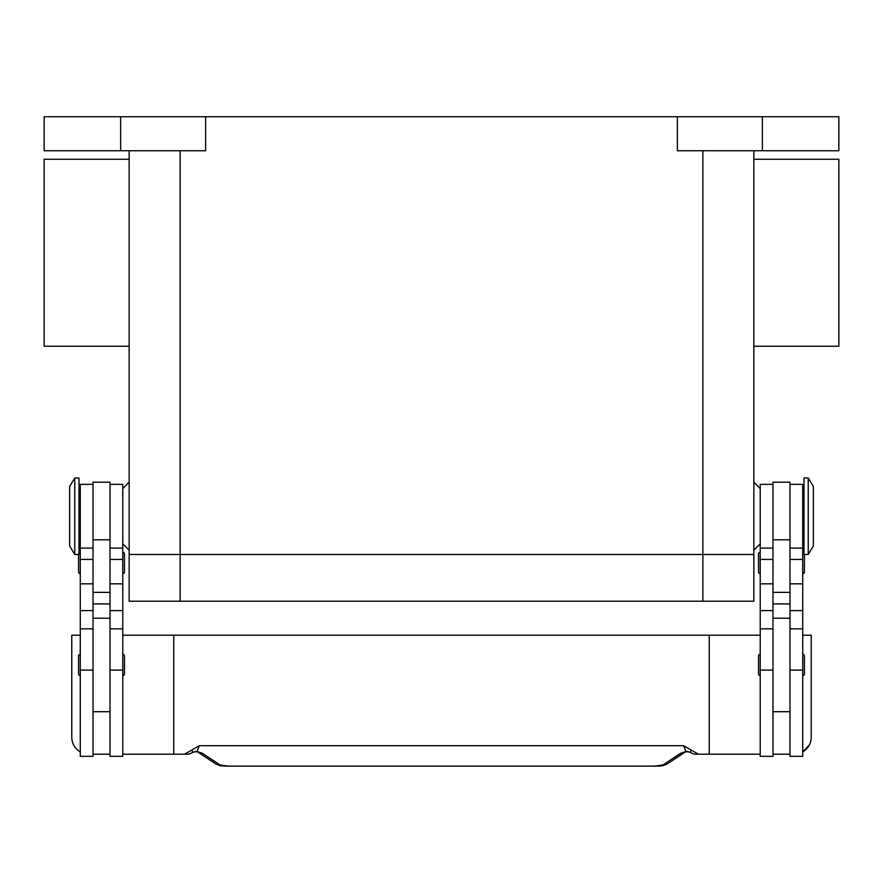 <?xml version="1.0" encoding="UTF-8"?>
<svg xmlns="http://www.w3.org/2000/svg" width="883" height="883" viewBox="0 0 883 883"><rect width="100%" height="100%" fill="white"/><g stroke="black" fill="none" stroke-linecap="round" stroke-linejoin="round"><path stroke-width="1.32" d="M180.143 150.739L180.143 554.469L129.15 554.469L702.857 554.469L180.143 554.469L180.143 601.213L753.85 601.213L753.85 554.469L702.857 554.469L753.85 554.469L753.85 150.739M180.143 601.213L129.15 601.213L129.15 150.739M753.85 346.235L838.85 346.235L838.85 159.238L753.85 159.238M129.15 346.235L44.15 346.235L44.15 159.238L129.15 159.238M808.254 516.224L808.254 554.469L813.353 545.97L813.353 486.467L808.254 477.968L808.254 516.224M808.254 477.968L804.005 477.968L804.005 554.469L808.254 554.469M789.976 484.348L802.724 484.348L802.724 756.334L789.976 756.334L789.976 482.217L772.978 482.217L772.978 756.334L760.23 756.334L760.23 484.348L772.978 484.348M760.23 675.583A1.7 1.7 0 0 1 758.53 673.884L758.53 656.036A1.7 1.7 0 0 1 760.23 654.336M802.724 654.336A1.7 1.7 0 0 1 804.424 656.036L804.424 673.884A1.7 1.7 0 0 1 802.724 675.583M758.53 554.038L758.53 571.886L758.53 554.038A1.7 1.7 0 0 1 760.23 552.339M760.23 573.586A1.7 1.7 0 0 1 758.53 571.886M802.724 552.339A1.7 1.7 0 0 1 804.005 552.913M804.424 554.469L804.424 571.886A1.7 1.7 0 0 1 802.724 573.586M74.746 477.968L74.746 554.469L78.995 554.469L78.995 477.968L74.746 477.968L69.647 486.467L69.647 545.97L74.746 554.469M93.024 484.348L80.276 484.348L80.276 756.334L93.024 756.334L93.024 482.217L110.022 482.217L110.022 756.334L122.77 756.334L122.77 484.348L110.022 484.348M122.77 675.583A1.7 1.7 0 0 0 124.47 673.884L124.47 656.036A1.7 1.7 0 0 0 122.77 654.336M80.276 654.336A1.7 1.7 0 0 0 78.576 656.036L78.576 673.884A1.7 1.7 0 0 0 80.276 675.583M122.77 573.586A1.7 1.7 0 0 0 124.47 571.886L124.47 554.038A1.7 1.7 0 0 0 122.77 552.339M80.276 552.339A1.7 1.7 0 0 0 78.995 552.913M78.576 554.469L78.576 571.886A1.7 1.7 0 0 0 80.276 573.586M809.336 744.998L802.724 751.93A16.998 16.998 0 0 0 811.223 737.206L811.223 635.208L802.724 635.208M80.276 751.93A16.998 16.998 0 0 1 71.777 737.206L71.777 635.208L80.276 635.208M705.274 754.203L695.771 754.203A8.499 8.499 0 0 1 690.605 752.459A8.499 2.583 -52.6 0 1 690.605 752.448A8.499 2.583 -52.6 0 1 690.484 752.338L685.914 751.51L680.65 753.276L662.791 765.031L654.557 766.124L228.443 766.124L654.557 766.124M122.77 754.203L173.763 754.203L173.763 635.208L709.237 635.208L709.237 754.203L695.771 754.203A8.499 8.455 -90 0 1 690.484 752.338L691.058 749.954L683.74 745.705L685.914 751.51A8.499 6.402 -101.6 0 0 687.592 751.477L685.351 751.974M228.443 766.124L220.209 765.031L202.35 753.276L197.086 751.51L192.516 752.338A8.499 2.583 52.6 0 1 192.395 752.448A8.499 2.583 52.6 0 1 192.395 752.459A8.499 8.499 0 0 1 187.229 754.203L177.726 754.203M195.231 751.433A8.499 6.402 101.6 0 0 195.386 751.466A8.499 6.402 101.6 0 0 195.408 751.477A8.499 6.402 101.6 0 0 197.086 751.51L199.26 745.705L191.942 749.954L192.516 752.338A8.499 8.455 90 0 1 187.229 754.203L173.763 754.203M202.35 753.276A8.499 8.09 123.3 0 1 197.858 752.117L215.54 763.751A8.499 8.09 123.3 0 1 215.54 763.751C221.799 766.863 222.494 765.638 228.443 766.256M662.791 765.031A8.499 8.09 -123.3 0 0 667.449 763.762A8.499 8.09 -123.3 0 1 667.449 763.762L685.153 752.117A8.499 8.09 -123.3 0 1 680.65 753.276M191.942 749.954L184.547 754.203M683.74 745.705L199.26 745.705M698.453 754.203L691.058 749.954M173.763 635.208L122.77 635.208M709.237 635.208L760.23 635.208M760.23 754.203L709.237 754.203M110.022 754.203L93.024 754.203M772.978 754.203L789.976 754.203M120.64 150.739L120.64 116.744L44.15 116.744L44.15 150.739L205.64 150.739L205.64 116.744L677.36 116.744L677.36 150.739L838.85 150.739L838.85 116.744L762.36 116.744L762.36 150.739M120.64 116.744L205.64 116.744M677.36 116.744L762.36 116.744M702.857 601.213L702.857 150.739M80.276 670.098L93.024 670.098M110.022 670.098L122.77 670.098M220.209 765.031A8.499 8.09 123.3 0 1 215.551 763.762M110.022 603.917L93.024 603.917M110.022 592.372L93.024 592.372M110.022 539.811L93.024 539.811M110.022 559.425L122.77 559.425M110.022 583.829L122.77 583.829M110.022 610.606L122.77 610.606M80.276 559.425L93.024 559.425M80.276 583.829L93.024 583.829M80.276 610.606L93.024 610.606M772.978 603.917L789.976 603.917M772.978 592.372L789.976 592.372M772.978 539.811L789.976 539.811M772.978 559.425L760.23 559.425M772.978 583.829L760.23 583.829M772.978 610.606L760.23 610.606M772.978 670.098L760.23 670.098M802.724 559.425L789.976 559.425M802.724 583.829L789.976 583.829M802.724 610.606L789.976 610.606M802.724 670.098L789.976 670.098M760.23 543.84L753.85 550.219M129.15 482.217L122.77 488.597M802.724 537.471L804.005 537.471M772.978 711.709L789.976 711.709M80.276 494.966L78.995 494.966M80.276 628.839L93.024 628.839M80.276 548.089L93.024 548.089M110.022 628.839L122.77 628.839M110.022 548.089L122.77 548.089M110.022 618.21L93.024 618.21M667.438 763.762C661.201 766.863 660.506 765.638 654.557 766.256M195.408 751.466L197.649 751.974M192.395 752.448L195.386 751.455M690.605 752.448L687.614 751.455M93.024 711.709L110.022 711.709M78.995 537.471L80.276 537.471M772.978 618.21L789.976 618.21M772.978 548.089L760.23 548.089M772.978 628.839L760.23 628.839M802.724 548.089L789.976 548.089M802.724 628.839L789.976 628.839M802.724 494.966L804.005 494.966M122.77 543.84L129.15 550.219M760.23 488.597L753.85 482.217"/></g></svg>
